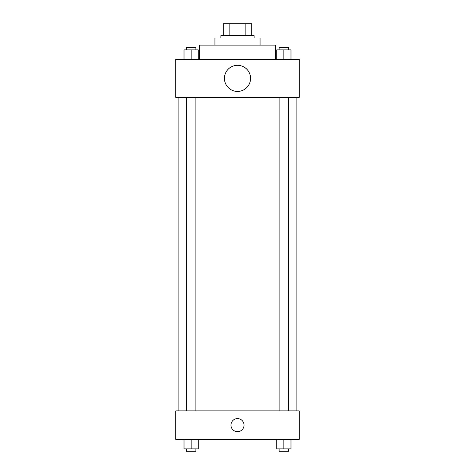 <?xml version="1.0" encoding="UTF-8"?>
<svg xmlns="http://www.w3.org/2000/svg" width="475" height="475" viewBox="0 0 475 475"><rect width="100%" height="100%" fill="white"/><g stroke="black" fill="none" stroke-linecap="round" stroke-linejoin="round"><path stroke-width="0.71" d="M229.841 35.625L229.841 23.75L223.25 23.75L223.25 35.625L223.25 23.75M229.841 23.75L251.75 23.75L251.75 35.625M245.159 35.625L245.159 23.75M220.875 38L220.875 35.625L254.125 35.625L254.125 38M214.938 45.125L214.938 38L260.062 38L260.062 45.125M199.5 59.375L199.5 45.125L275.5 45.125L275.5 59.375M175.75 59.375L299.25 59.375L299.25 97.375L175.75 97.375L175.75 59.375M237.5 91.438A13.062 13.062 0 0 1 226.189 71.844A13.062 13.062 0 0 1 248.811 71.844A13.062 13.062 0 0 1 237.5 91.438M175.75 410.875L299.25 410.875L299.25 439.375L175.75 439.375L175.75 410.875M237.5 431.656A6.531 6.531 0 0 1 231.842 421.859A6.531 6.531 0 0 1 243.158 421.859A6.531 6.531 0 0 1 237.5 431.656M276.735 439.375L276.735 448.875L290.985 448.875L290.985 439.375L290.985 448.875M283.86 448.875L283.86 439.375M288.61 448.875L288.61 451.25L279.11 451.25L279.11 448.875M184.015 439.375L184.015 448.875L198.265 448.875L198.265 439.375L198.265 448.875M191.14 448.875L191.14 439.375M195.89 448.875L195.89 451.25L186.39 451.25L186.39 448.875M276.735 59.375L276.735 49.875L290.985 49.875L290.985 59.375L290.985 49.875M283.86 59.375L283.86 49.875M288.61 49.875L288.61 47.5L279.11 47.5L279.11 49.875M184.015 59.375L184.015 49.875L198.265 49.875L198.265 59.375L198.265 49.875M191.14 59.375L191.14 49.875M195.89 49.875L195.89 47.5L186.39 47.5L186.39 49.875M296.875 410.875L296.875 97.375M178.125 410.875L178.125 97.375M279.11 97.375L279.11 410.875M288.61 97.375L288.61 410.875M195.89 410.875L195.89 97.375M186.39 410.875L186.39 97.375"/></g></svg>

